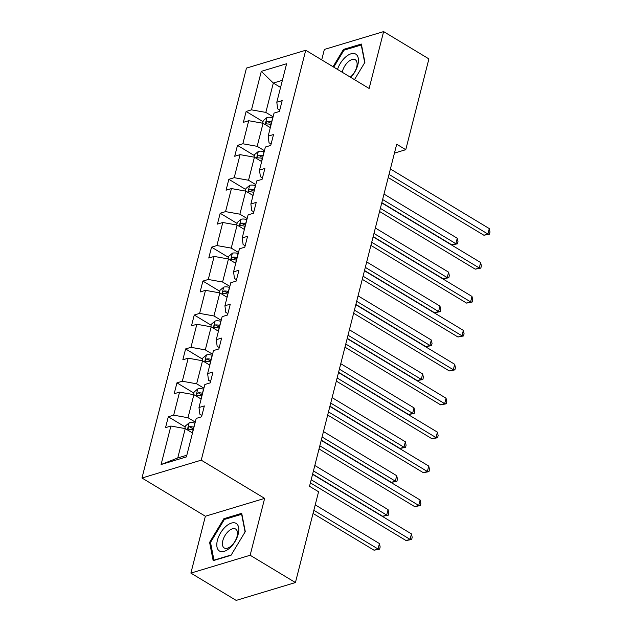 <?xml version="1.0" encoding="UTF-8"?>
<svg xmlns="http://www.w3.org/2000/svg" width="632" height="632" viewBox="0 0 632 632"><rect width="100%" height="100%" fill="white"/><g stroke="black" fill="none" stroke-linecap="round" stroke-linejoin="round"><path stroke-width="0.95" d="M190.88 573.098L250.146 555.252L264.642 498.387L205.376 516.233L190.88 573.098L236.171 600.4L295.428 582.554L318.575 491.759L309.514 486.3L396.706 144.23L405.768 149.689L428.907 58.902L383.624 31.6L324.358 49.446L321.704 59.874M205.376 516.233L141.979 478.013L246.464 68.098L305.73 50.252L201.237 460.167L141.979 478.013M250.146 555.252L295.428 582.554M192.499 432.975L185.239 428.599L177.75 457.955L161.089 464.528L170.901 426.039L165.537 427.659L168.31 416.78L185.2 426.963M185.239 428.599L170.901 426.039M201.142 399.053L193.882 394.676L188.004 417.728L173.674 415.169L168.31 416.78M173.674 415.169L179.551 392.117L174.179 393.728L176.952 382.858L193.842 393.041M209.792 365.13L202.532 360.753L196.655 383.806L182.316 381.238L176.952 382.858M182.316 381.238L188.194 358.194L182.83 359.805L185.603 348.935L202.493 359.118M218.435 331.2L211.175 326.823L205.305 349.875L190.967 347.316L185.603 348.935M190.967 347.316L196.844 324.263L191.472 325.883L194.245 315.012L211.135 325.188M227.085 297.277L219.825 292.9L213.948 315.953L199.617 313.393L194.245 315.012M199.617 313.393L205.487 290.341L200.123 291.96L202.896 281.082L219.786 291.265M235.736 263.354L228.468 258.978L222.598 282.03L208.26 279.47L202.896 281.082M208.26 279.47L214.137 256.418L208.773 258.03L211.538 247.159L228.436 257.343M244.379 229.432L237.118 225.055L231.241 248.107L216.91 245.548L211.538 247.159M216.91 245.548L222.78 222.496L217.416 224.107L220.189 213.237L237.079 223.42M253.029 195.509L245.769 191.125L239.891 214.177L225.553 211.617L220.189 213.237M225.553 211.617L231.43 188.565L226.066 190.185L228.839 179.314L245.73 189.489M261.672 161.579L254.412 157.202L248.534 180.254L234.203 177.695L228.839 179.314M234.203 177.695L240.081 154.643L234.709 156.262L237.482 145.384L254.372 155.567M270.322 127.656L263.062 123.28L257.185 146.332L242.846 143.772L237.482 145.384M242.846 143.772L248.724 120.72L243.36 122.332L246.132 111.461L263.023 121.644M280.576 87.429L273.316 83.053L265.835 112.409L251.497 109.85L246.132 111.461M251.497 109.85L261.308 71.353L286.612 63.737L276.8 102.226L282.172 100.606L279.399 111.485L274.035 113.096L268.158 136.149L273.522 134.537L270.749 145.407L265.385 147.019L259.507 170.071L264.879 168.46L262.106 179.33L256.734 180.95L250.865 204.002L256.229 202.382L253.456 213.253L248.092 214.872L242.214 237.924L247.578 236.305L244.813 247.183L239.441 248.795L233.571 271.847L238.935 270.235L236.163 281.106L230.798 282.717L224.921 305.77L230.285 304.158L227.512 315.028L222.148 316.648L216.27 339.7L221.642 338.081L218.87 348.951L213.505 350.57L207.628 373.623L212.992 372.003L210.219 382.881L204.855 384.493L198.977 407.545L204.341 405.926L201.576 416.804L196.204 418.416L186.393 456.912L161.089 464.528M198.977 407.545L199.862 414.158L201.932 415.406M195.264 422.105L188.004 417.728M193.882 394.676L179.551 392.117M207.628 373.623L208.505 380.235L210.575 381.483M203.915 388.182L196.655 383.806M202.532 360.753L188.194 358.194M216.27 339.7L217.155 346.304L219.225 347.553M212.565 354.252L205.305 349.875M211.175 326.823L196.844 324.263M224.921 305.77L225.798 312.382L227.868 313.63M221.208 320.329L213.948 315.953M219.825 292.9L205.487 290.341M233.571 271.847L234.448 278.459L236.518 279.707M229.858 286.407L222.598 282.03M228.468 258.978L214.137 256.418M242.214 237.924L243.099 244.537L245.169 245.785M238.501 252.484L231.241 248.107M237.118 225.055L222.78 222.496M250.865 204.002L251.741 210.614L253.811 211.854M247.152 218.553L239.891 214.177M245.769 191.125L231.43 188.565M259.507 170.071L260.392 176.684L262.462 177.932M255.802 184.631L248.534 180.254M254.412 157.202L240.081 154.643M268.158 136.149L269.035 142.761L271.104 144.009M264.445 150.708L257.185 146.332M263.062 123.28L248.724 120.72M276.8 102.226L277.685 108.838L279.755 110.087M264.642 498.387L201.237 460.167M305.73 50.252L369.127 88.464L383.624 31.6M394.447 153.102L405.768 149.689M177.75 457.955L186.827 455.222M273.095 116.786L265.835 112.409M282.385 80.319L273.316 83.053L261.308 71.353M354.481 79.632L364.909 62.331L361.338 44.035L343.484 49.407L333.048 66.716M241.716 513.318L223.87 518.698L209.595 542.367L213.166 560.671L231.02 555.291L245.287 531.623L241.716 513.318M344.519 50.031L343.484 49.407M224.897 519.314L223.87 518.698M210.622 542.991L209.595 542.367M388.214 177.56L483.899 235.238L487.896 234.03L389.012 174.424M489.287 228.594L490.021 232.007L489.468 234.18L487.896 234.03L489.287 228.594L390.402 168.989M489.468 234.18L483.899 235.238M262.628 123.2L263.283 120.617L267.044 117.481A6.573 2.804 14.3 0 1 272.676 117.742L272.834 117.781M381.815 202.659L451.864 244.884L455.862 243.683L457.252 238.24L384.003 194.087M271.784 121.913L271.626 121.873A6.573 2.804 -165.7 0 0 267.415 121.384C265.661 122.442 265.44 123.319 266.751 123.99A6.573 2.804 14.3 0 1 270.962 124.48L271.12 124.528M267.415 121.384L270.022 122.956A3.35 1.43 14.3 0 1 271.175 123.177L271.444 123.248M266.175 123.88L266.751 123.99M382.613 199.522L455.862 243.683L457.434 243.833L451.864 244.884M457.252 238.24L457.987 241.653L457.434 243.833M379.563 211.483L475.248 269.161L479.254 267.96L380.369 208.347M480.636 262.517L481.379 265.93L480.826 268.11L479.254 267.96L480.636 262.517L381.752 202.912M480.826 268.11L475.248 269.161M370.921 245.413L466.598 303.091L470.603 301.883L371.719 242.269M471.993 296.447L472.728 299.86L472.175 302.033L470.603 301.883L471.993 296.447L373.101 236.834M472.175 302.033L466.598 303.091M253.977 157.123L254.633 154.54L258.393 151.404A6.573 2.804 14.3 0 1 264.026 151.664L264.192 151.712M373.172 236.589L443.214 278.807L447.219 277.606L448.602 272.171L375.353 228.01M263.141 155.843L262.975 155.796A6.573 2.804 -165.7 0 0 258.764 155.306C257.011 156.373 256.79 157.242 258.101 157.921A6.573 2.804 14.3 0 1 262.312 158.403L262.47 158.45M258.764 155.306L261.372 156.878A3.35 1.43 14.3 0 1 262.525 157.099L262.801 157.171M257.524 157.803L258.101 157.921M373.97 233.445L447.219 277.606L448.791 277.756L443.214 278.807M448.602 272.171L449.344 275.584L448.791 277.756M245.327 191.054L245.99 188.47L249.751 185.326A6.573 2.804 14.3 0 1 255.383 185.587L255.541 185.634M364.522 270.512L434.563 312.737L438.569 311.529L439.959 306.093L366.71 261.94M254.491 189.766L254.333 189.719A6.573 2.804 -165.7 0 0 250.122 189.237C248.368 190.295 248.147 191.164 249.45 191.844A6.573 2.804 14.3 0 1 253.661 192.333L253.827 192.373M250.122 189.237L252.729 190.801A3.35 1.43 14.3 0 1 253.882 191.022L254.151 191.101M248.882 191.733L249.45 191.844M365.32 267.375L438.569 311.529L440.141 311.679L434.563 312.737M439.959 306.093L440.694 309.506L440.141 311.679M350.752 77.388A16.124 8.429 -58.9 0 0 355.753 54.115A16.124 8.429 -58.9 0 0 337.504 69.401M350.302 77.12A11.036 5.767 -58.9 0 0 356.574 67.521A11.036 5.767 -58.9 0 0 355.271 59.764L355.271 59.764A11.036 5.767 -58.9 0 0 347.798 62.228A11.036 5.767 -58.9 0 0 342.244 72.261M333.743 67.142L343.958 50.197L361.251 44.991L364.711 62.671M236.131 523.407A16.124 8.429 -58.9 0 0 220.592 532.863A16.124 8.429 -58.9 0 0 219.478 551.025A16.124 8.429 -58.9 0 0 235.017 541.569A16.124 8.429 -58.9 0 0 236.131 523.407M235.649 529.055A11.036 5.767 -58.9 0 0 235.649 529.047A11.036 5.767 -58.9 0 0 225.008 535.525A11.036 5.767 -58.9 0 0 224.249 547.96L224.249 547.96A11.036 5.767 -58.9 0 0 234.891 541.482A11.036 5.767 -58.9 0 0 235.649 529.055L235.649 529.047M231.217 554.959L213.979 560.149L210.511 542.422L224.344 519.48L241.637 514.274L245.09 531.954M362.27 279.336L457.955 337.014L461.96 335.805L363.068 276.2M463.343 330.37L464.086 333.783L463.525 335.955L461.96 335.805L463.343 330.37L364.459 270.757M463.525 335.955L457.955 337.014M236.684 224.976L237.34 222.393L241.1 219.257A6.573 2.804 14.3 0 1 246.733 219.517L246.899 219.557M355.871 304.434L425.921 346.66L429.926 345.451L431.308 340.016L358.06 295.863M245.84 223.689L245.682 223.649A6.573 2.804 -165.7 0 0 241.471 223.159C239.718 224.218 239.496 225.087 240.808 225.766A6.573 2.804 14.3 0 1 245.018 226.256L245.177 226.296M241.471 223.159L244.078 224.731A3.35 1.43 14.3 0 1 245.232 224.953L245.5 225.024M240.231 225.656L240.808 225.766M356.677 301.298L429.926 345.451L431.49 345.601L425.921 346.66M431.308 340.016L432.051 343.429L431.49 345.601M353.628 313.259L449.305 370.937L453.31 369.728L354.426 310.122M454.7 364.293L455.435 367.706L454.882 369.878L453.31 369.728L454.7 364.293L355.808 304.687M454.882 369.878L449.305 370.937M228.034 258.899L228.697 256.315L232.45 253.179A6.573 2.804 14.3 0 1 238.09 253.44L238.248 253.479M347.229 338.357L417.27 380.583L421.275 379.374L422.666 373.939L349.409 329.786M237.198 257.611L237.032 257.572A6.573 2.804 -165.7 0 0 232.821 257.082C231.075 258.14 230.854 259.009 232.157 259.689A6.573 2.804 14.3 0 1 236.368 260.179L236.534 260.226M232.821 257.082L235.428 258.654A3.35 1.43 14.3 0 1 236.589 258.875L236.858 258.946M231.588 259.578L232.157 259.689M348.027 335.221L421.275 379.374L422.848 379.532L417.27 380.583M422.666 373.939L423.401 377.351L422.848 379.532M344.977 347.181L440.662 404.859L444.667 403.658L345.775 344.045M446.05 398.215L446.784 401.628L446.232 403.808L444.667 403.658L446.05 398.215L347.166 338.61M446.232 403.808L440.662 404.859M219.391 292.821L220.047 290.238L223.807 287.102A6.573 2.804 14.3 0 1 229.44 287.363L229.606 287.41M338.578 372.288L408.627 414.505L412.633 413.304L414.015 407.869L340.767 363.708M228.547 291.542L228.389 291.494A6.573 2.804 -165.7 0 0 224.178 291.004C222.425 292.071 222.203 292.94 223.515 293.619A6.573 2.804 14.3 0 1 227.725 294.101L227.883 294.149M224.178 291.004L226.785 292.577A3.35 1.43 14.3 0 1 227.939 292.798L228.207 292.869M222.938 293.501L223.515 293.619M339.376 369.143L412.633 413.304L414.197 413.454L408.627 414.505M414.015 407.869L414.75 411.274L414.197 413.454M336.327 381.104L432.012 438.782L436.017 437.581L337.132 377.968M437.399 432.146L438.142 435.559L437.589 437.731L436.017 437.581L437.399 432.146L338.515 372.532M437.589 437.731L432.012 438.782M210.74 326.752L211.396 324.169L215.157 321.024A6.573 2.804 14.3 0 1 220.797 321.285L220.955 321.333M329.936 406.21L399.977 448.436L403.982 447.227L405.365 441.792L332.116 397.631M219.904 325.464L219.738 325.417A6.573 2.804 -165.7 0 0 215.528 324.927C213.774 325.993 213.553 326.863 214.864 327.542A6.573 2.804 14.3 0 1 219.075 328.032L219.233 328.071M215.528 324.927L218.135 326.499A3.35 1.43 14.3 0 1 219.288 326.72L219.565 326.799M214.288 327.423L214.864 327.542M330.733 403.074L403.982 447.227L405.554 447.377L399.977 448.436M405.365 441.792L406.107 445.204L405.554 447.377M327.684 415.034L423.361 472.712L427.366 471.504L328.482 411.898M428.757 466.068L429.491 469.481L428.938 471.654L427.366 471.504L428.757 466.068L329.872 406.455M428.938 471.654L423.361 472.712M202.098 360.675L202.754 358.091L206.514 354.947A6.573 2.804 14.3 0 1 212.147 355.216L212.305 355.255M321.285 440.133L391.334 482.358L395.332 481.149L396.722 475.714L323.473 431.561M211.254 359.387L211.096 359.347A6.573 2.804 -165.7 0 0 206.885 358.858C205.131 359.916 204.91 360.785 206.214 361.465A6.573 2.804 14.3 0 1 210.424 361.954L210.59 361.994M206.885 358.858L209.492 360.43A3.35 1.43 14.3 0 1 210.646 360.643L210.914 360.722M205.645 361.354L206.214 361.465M322.083 436.996L395.332 481.149L396.904 481.3L391.334 482.358M396.722 475.714L397.457 479.127L396.904 481.3M319.034 448.957L414.718 506.635L418.724 505.426L319.839 445.821M420.106 499.991L420.849 503.404L420.288 505.576L418.724 505.426L420.106 499.991L321.222 440.386M420.288 505.576L414.718 506.635M193.447 394.597L194.103 392.014L197.863 388.877A6.573 2.804 14.3 0 1 203.496 389.138L203.662 389.178M312.635 474.055L382.684 516.281L386.689 515.072L388.072 509.637L314.823 465.484M202.603 393.309L202.445 393.27A6.573 2.804 -165.7 0 0 198.235 392.78C196.481 393.839 196.26 394.708 197.571 395.387A6.573 2.804 14.3 0 1 201.782 395.877L201.94 395.924M198.235 392.78L200.842 394.352A3.35 1.43 14.3 0 1 201.995 394.573L202.264 394.645M196.994 395.277L197.571 395.387M313.44 470.919L386.689 515.072L388.253 515.222L382.684 516.281M388.072 509.637L388.814 513.05L388.253 515.222M310.391 482.88L406.068 540.558L410.073 539.357L311.189 479.743M411.464 533.914L412.198 537.326L411.645 539.507L410.073 539.357L411.464 533.914L312.571 474.308M411.645 539.507L406.068 540.558M184.797 428.52L185.46 425.936L189.213 422.8A6.573 2.804 14.3 0 1 194.854 423.061L195.012 423.108M313.045 513.445L374.033 550.203L378.039 549.003L379.429 543.559L315.234 504.865M193.961 427.24L193.795 427.192A6.573 2.804 -165.7 0 0 189.584 426.703C187.838 427.769 187.617 428.638 188.921 429.31A6.573 2.804 14.3 0 1 193.131 429.799L193.297 429.847M189.584 426.703L192.191 428.275A3.35 1.43 14.3 0 1 193.353 428.496L193.621 428.567M188.352 429.199L188.921 429.31M313.851 510.301L378.039 549.003L379.611 549.153L374.033 550.203M379.429 543.559L380.164 546.972L379.611 549.153M266.949 117.56L265.163 124.551M270.962 124.48L270.172 127.569M272.676 117.742L271.626 121.873M258.298 151.483L256.521 158.474M262.312 158.403L261.522 161.492M264.026 151.664L262.975 155.796M249.656 185.405L247.87 192.397M253.661 192.333L252.879 195.414M255.383 185.587L254.333 189.719M241.005 219.328L239.22 226.319M245.018 226.256L244.228 229.337M246.733 219.517L245.682 223.649M232.355 253.258L230.577 260.25M236.368 260.179L235.586 263.267M238.09 253.44L237.032 257.572M223.712 287.181L221.927 294.172M227.725 294.101L226.935 297.19M229.44 287.363L228.389 291.494M215.062 321.103L213.284 328.095M219.075 328.032L218.293 331.113M220.797 321.285L219.738 325.417M206.419 355.026L204.634 362.018M210.424 361.954L209.642 365.035M212.147 355.216L211.096 359.347M197.769 388.957L195.983 395.94M201.782 395.877L200.992 398.966M203.496 389.138L202.445 393.27M189.118 422.879L187.341 429.871M193.131 429.799L192.349 432.888M194.854 423.061L193.795 427.192"/></g></svg>
